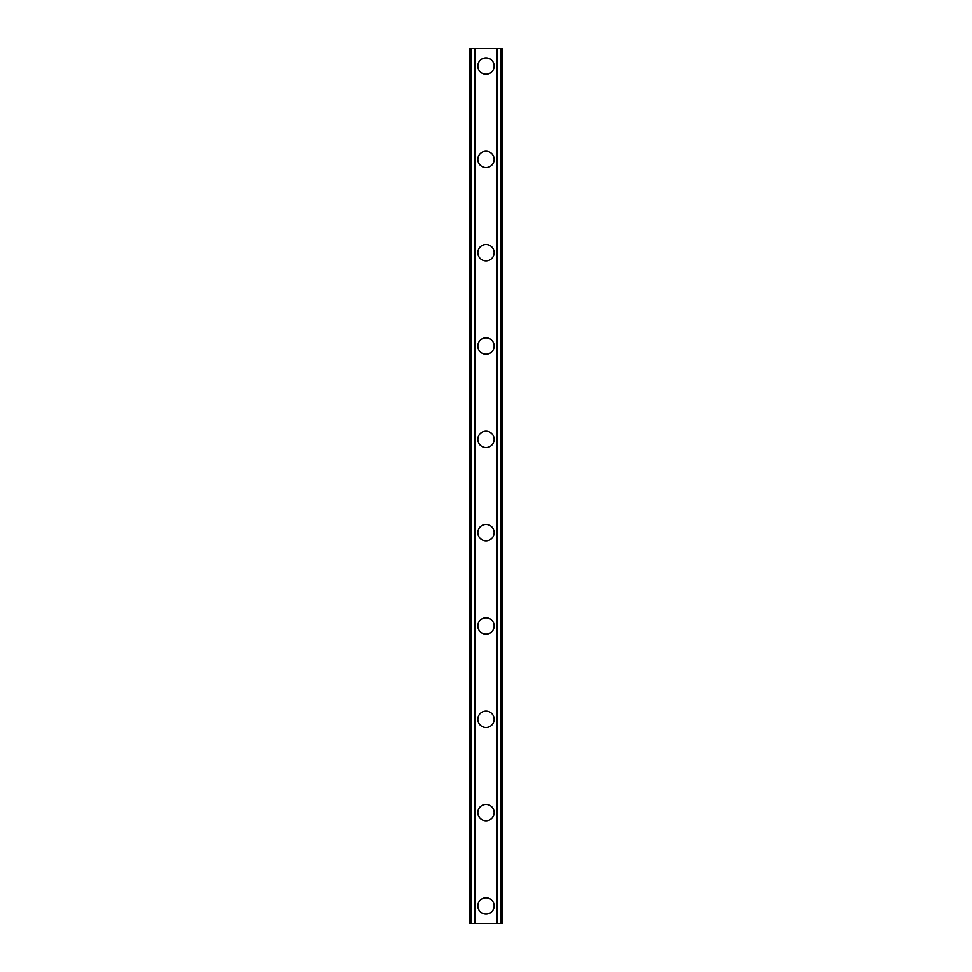 <?xml version="1.0" encoding="UTF-8"?>
<svg xmlns="http://www.w3.org/2000/svg" width="972" height="972" viewBox="0 0 972 972"><rect width="100%" height="100%" fill="white"/><g stroke="black" fill="none" stroke-linecap="round" stroke-linejoin="round"><path stroke-width="1.46" d="M477.835 905.904A8.165 8.165 0 0 1 486 897.739A8.165 8.165 0 0 1 494.165 905.904A8.165 8.165 0 0 1 486 914.069A8.165 8.165 0 0 1 477.835 905.904M477.835 812.592A8.165 8.165 0 0 1 486 804.427A8.165 8.165 0 0 1 494.165 812.592A8.165 8.165 0 0 1 486 820.757A8.165 8.165 0 0 1 477.835 812.592M477.835 719.28A8.165 8.165 0 0 1 486 711.115A8.165 8.165 0 0 1 494.165 719.28A8.165 8.165 0 0 1 486 727.445A8.165 8.165 0 0 1 477.835 719.28M477.835 625.968A8.165 8.165 0 0 1 486 617.803A8.165 8.165 0 0 1 494.165 625.968A8.165 8.165 0 0 1 486 634.133A8.165 8.165 0 0 1 477.835 625.968M477.835 532.656A8.165 8.165 0 0 1 486 524.491A8.165 8.165 0 0 1 494.165 532.656A8.165 8.165 0 0 1 486 540.821A8.165 8.165 0 0 1 477.835 532.656M477.835 439.344A8.165 8.165 0 0 1 486 431.179A8.165 8.165 0 0 1 494.165 439.344A8.165 8.165 0 0 1 486 447.509A8.165 8.165 0 0 1 477.835 439.344M477.835 346.032A8.165 8.165 0 0 1 486 337.867A8.165 8.165 0 0 1 494.165 346.032A8.165 8.165 0 0 1 486 354.197A8.165 8.165 0 0 1 477.835 346.032M477.835 252.72A8.165 8.165 0 0 1 486 244.555A8.165 8.165 0 0 1 494.165 252.72A8.165 8.165 0 0 1 486 260.885A8.165 8.165 0 0 1 477.835 252.72M477.835 159.408A8.165 8.165 0 0 1 486 151.243A8.165 8.165 0 0 1 494.165 159.408A8.165 8.165 0 0 1 486 167.573A8.165 8.165 0 0 1 477.835 159.408M477.835 66.096A8.165 8.165 0 0 1 486 57.931A8.165 8.165 0 0 1 494.165 66.096A8.165 8.165 0 0 1 486 74.261A8.165 8.165 0 0 1 477.835 66.096M500.446 48.6L469.67 48.6L469.67 923.4L502.33 923.4L502.33 48.6L500.446 48.6L500.446 923.4M474.348 48.6L474.348 923.4L474.348 48.6M497.652 923.4L497.652 48.6L497.652 923.4M469.67 48.6L469.67 923.4M475.101 48.6L475.101 923.4M496.899 48.6L496.899 923.4M502.33 48.6L502.33 923.4M469.877 48.6L469.877 923.4M471.153 48.6L471.153 923.4M471.554 48.6L471.554 923.4M474.555 48.6L474.555 923.4M497.445 48.6L497.445 923.4M500.847 48.6L500.847 923.4M502.123 48.6L502.123 923.4"/></g></svg>
